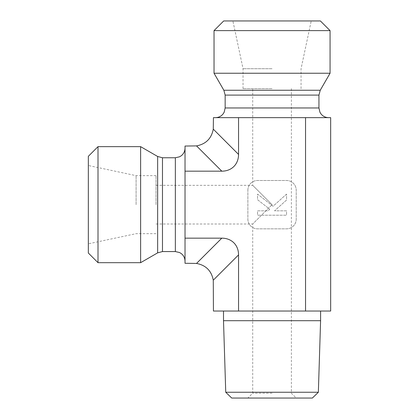 <?xml version="1.0" encoding="UTF-8"?>
<svg xmlns="http://www.w3.org/2000/svg" width="419" height="419" viewBox="0 0 419 419"><rect width="100%" height="100%" fill="white"/><g stroke="black" fill="none" stroke-linecap="round" stroke-linejoin="round"><path stroke-width="0.31" stroke-dasharray="2.1 1.57" d="M272.051 393.216L252.709 393.216L272.051 393.216M272.051 398.05L247.875 398.05L272.051 398.05M312.37 398.05L231.728 398.05M272.051 88.634L243.041 88.634L272.051 88.634M272.051 204.666L252.709 185.329L272.051 204.666L252.709 224.003L272.051 204.666M225.741 392.252L318.356 392.252M223.505 320.697L320.593 320.697M156.02 204.666L156.02 175.655L156.02 204.666M320.593 311.029L223.505 311.029L320.593 311.029M88.336 253.013L88.336 156.318M98.004 146.65L98.004 262.682M140.627 146.65L140.627 262.682M88.336 204.666L88.336 243.827L88.336 204.666M185.025 204.666L185.025 148.101L185.025 204.666M136.096 204.666L136.096 175.655L136.096 204.666M196.532 263.436L185.025 263.284L185.025 146.048L196.532 145.896C205.897 144.094 211.48 138.511 213.276 129.146L213.433 117.645L330.664 117.645L330.664 311.029L213.433 311.029L213.276 280.185C211.48 270.821 205.897 265.237 196.532 263.436L221.808 238.16A24.967 19.337 -45 0 1 238.552 254.909L238.552 311.029M185.025 238.16L221.808 238.16M330.067 30.618L214.036 30.618M223.704 20.95L320.394 20.95M330.067 73.241L214.036 73.241M272.051 20.95L311.212 20.95L272.051 20.95M272.051 68.716L243.041 68.716L272.051 68.716M272.051 117.645L328.616 117.645L272.051 117.645M185.025 171.172L221.808 171.172A24.967 19.337 45 0 0 238.552 154.422L238.552 117.645M286.554 194.117L273.078 206.253L257.544 194.117L257.544 199.69L269.763 209.233L267.998 210.825L257.544 210.825L257.544 215.214L286.554 215.214L286.554 210.825L274.56 210.825L286.554 200.025L286.554 194.117L273.078 206.253L257.544 194.117L257.544 199.69L269.763 209.233L267.998 210.825L257.544 210.825L257.544 215.214L286.554 215.214L286.554 210.825L274.56 210.825L286.554 200.025L286.554 194.117M247.875 190.163A9.668 9.668 0 0 1 257.544 180.495L286.554 180.495A9.668 9.668 0 0 1 296.223 190.163L296.223 219.168A9.668 9.668 0 0 1 286.554 228.837L257.544 228.837A9.668 9.668 0 0 1 247.875 219.168L247.875 190.163A9.668 9.668 0 0 1 257.544 180.495L286.554 180.495A9.668 9.668 0 0 1 296.223 190.163L296.223 219.168A9.668 9.668 0 0 1 286.554 228.837L257.544 228.837A9.668 9.668 0 0 1 247.875 219.168L247.875 190.163M305.545 311.029L305.545 117.645M175.357 251.562L175.357 157.769M162.478 251.562L162.478 157.769M157.644 252.856L157.644 156.476M225.155 107.971L318.943 107.971M225.155 95.092L318.943 95.092M223.856 90.258L320.242 90.258M238.552 154.422L213.276 129.146M238.552 254.909L213.276 280.185M221.808 171.172L196.532 145.896M156.02 224.003L252.709 224.003L252.709 393.216L247.875 398.05M291.388 88.634L291.388 393.216L296.223 398.05M156.02 185.329L252.709 185.329L252.709 88.634M156.02 175.655L136.096 175.655L88.336 165.505M156.02 233.671L136.096 233.671L88.336 243.827M301.057 88.634L301.057 68.716L311.212 20.95M243.041 88.634L243.041 68.716L232.891 20.95"/><path stroke-width="0.63" d="M225.741 392.252L231.728 398.05L312.37 398.05L318.356 392.252L225.741 392.252L223.505 320.697L320.593 320.697L318.356 392.252M320.593 311.029L320.593 320.697M98.004 146.65L88.336 156.318L88.336 253.013L98.004 262.682L98.004 146.65L140.627 146.65L140.627 262.682L98.004 262.682M196.532 145.896L221.808 171.172A24.967 19.337 45 0 0 238.552 154.422L213.276 129.146C211.48 138.511 205.897 144.094 196.532 145.896L185.025 146.048L185.025 263.284L196.532 263.436C205.897 265.237 211.48 270.821 213.276 280.185L238.552 254.909A24.967 19.337 -45 0 0 221.808 238.16L196.532 263.436M185.025 238.16L221.808 238.16M238.552 254.909L238.552 311.029L305.545 311.029L305.545 117.645L213.433 117.645L213.276 129.146M238.552 154.422L238.552 117.645M221.808 171.172L185.025 171.172M272.051 30.618L330.067 30.618L330.067 73.241L214.036 73.241L214.036 30.618L272.051 30.618M330.067 30.618L320.394 20.95L223.704 20.95L214.036 30.618M305.545 311.029L330.664 311.029L330.664 117.645L305.545 117.645M238.552 311.029L213.433 311.029L213.276 280.185M162.478 157.769L162.478 251.562L157.644 252.856L157.644 156.476L162.478 157.769L175.357 157.769L175.357 251.562L179.61 252.547L181.343 253.636C183.732 255.606 184.957 258.135 185.025 261.231M318.943 95.092L225.155 95.092L223.856 90.258L320.242 90.258L318.943 95.092L318.943 107.971L225.155 107.971L224.17 112.229L223.076 113.958C221.112 116.346 218.577 117.577 215.486 117.645M223.505 311.029L223.505 320.697M175.357 157.769L179.61 156.785L181.343 155.695C183.732 153.726 184.957 151.196 185.025 148.101M162.478 251.562L175.357 251.562M157.644 156.476L140.627 146.65M157.644 252.856L140.627 262.682M318.943 107.971L319.933 112.229L321.022 113.958C322.991 116.346 325.521 117.577 328.616 117.645M225.155 95.092L225.155 107.971M320.242 90.258L330.067 73.241M223.856 90.258L214.036 73.241"/></g></svg>
